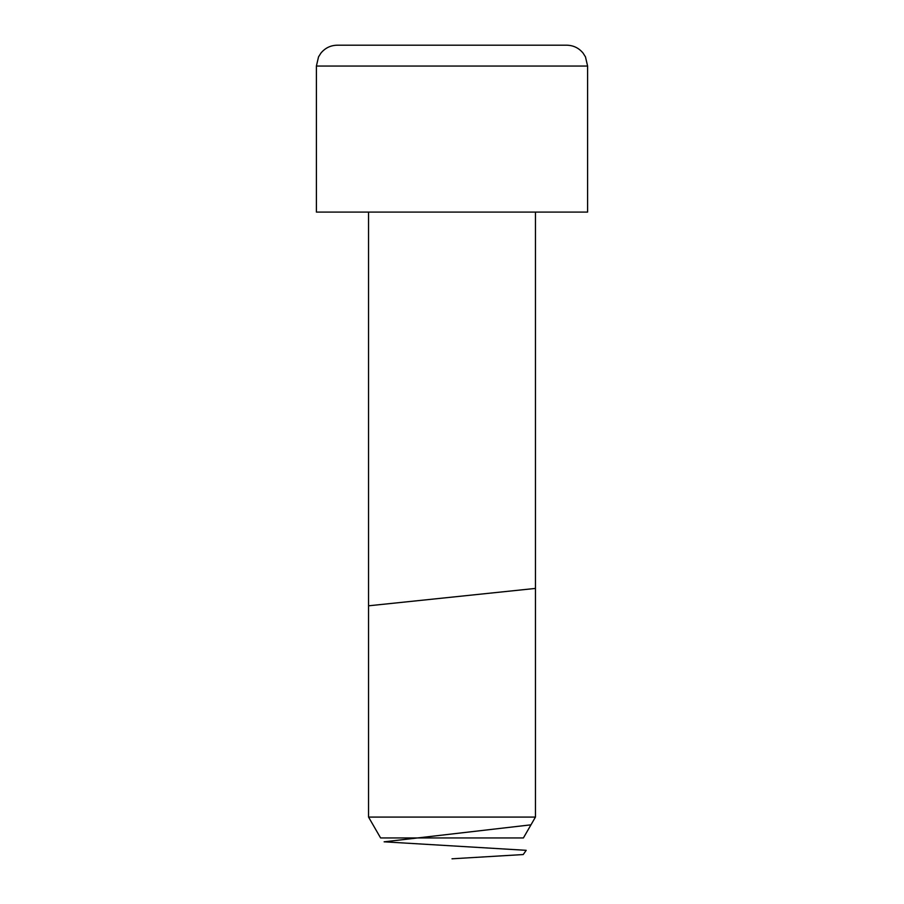 <?xml version="1.0" encoding="UTF-8"?>
<svg xmlns="http://www.w3.org/2000/svg" width="904" height="904" viewBox="0 0 904 904"><rect width="100%" height="100%" fill="white"/><g stroke="black" fill="none" stroke-linecap="round" stroke-linejoin="round"><path stroke-width="1.36" d="M535.45 817.08L523.405 837.94L380.595 837.94L368.549 817.08L535.45 817.08L535.45 212.09M452 212.09L587.6 212.09L587.6 66.06L316.4 66.06L316.4 212.09L452 212.09M316.4 66.06L318.524 56.884L320.976 53.02C325.225 47.946 330.649 45.336 337.26 45.2L566.74 45.2C573.351 45.336 578.775 47.946 583.024 53.02L585.476 56.884L587.6 66.06M452 858.8L523.235 854.551L526.207 850.314L384.121 841.816L530.964 824.832M368.549 605.804L535.45 588.425M368.549 817.08L368.549 212.09"/></g></svg>
